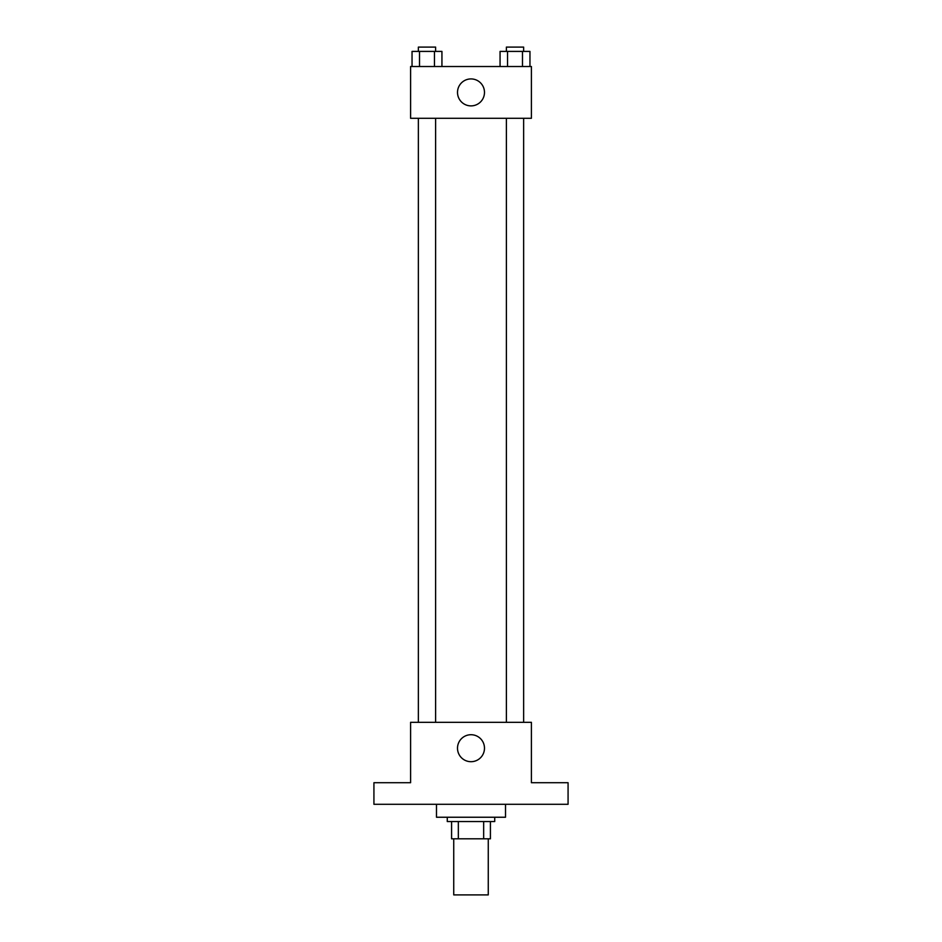 <?xml version="1.0" encoding="UTF-8"?>
<svg xmlns="http://www.w3.org/2000/svg" width="942" height="942" viewBox="0 0 942 942"><rect width="100%" height="100%" fill="white"/><g stroke="black" fill="none" stroke-linecap="round" stroke-linejoin="round"><path stroke-width="1.41" d="M453.738 838.816L453.738 894.9L488.262 894.9L488.262 838.816M483.658 821.554L483.658 838.816L451.583 838.816L451.583 821.554M483.658 838.816L490.417 838.816L490.417 821.554L490.417 838.816M494.727 817.244L494.727 821.554L447.273 821.554L447.273 817.244M458.342 821.554L458.342 838.816M436.487 804.291L436.487 817.244L505.513 817.244L505.513 804.291M568.073 804.291L373.927 804.291L373.927 782.72L410.594 782.72L410.594 722.326L531.406 722.326L531.406 782.72L568.073 782.72L568.073 804.291M484.482 748.207A13.482 13.482 0 0 1 464.253 759.888A13.482 13.482 0 0 1 464.253 736.526A13.482 13.482 0 0 1 484.482 748.207M506.384 722.326L506.384 118.292M435.616 118.292L435.616 722.326M531.406 118.292L410.594 118.292L410.594 66.517L531.406 66.517L531.406 118.292M484.482 92.398A13.482 13.482 0 0 1 464.253 104.079A13.482 13.482 0 0 1 464.253 80.729A13.482 13.482 0 0 1 484.482 92.398M529.957 66.517L529.957 51.41L500.061 51.41L500.061 66.517M522.48 51.41L522.48 66.517M507.538 51.41L507.538 66.517M506.384 51.41L506.384 47.1L523.634 47.1L523.634 51.41M441.939 66.517L441.939 51.41L412.043 51.41L412.043 66.517M434.462 51.41L434.462 66.517M419.52 51.41L419.52 66.517M418.366 51.41L418.366 47.1L435.616 47.1L435.616 51.41M523.634 722.326L523.634 118.292M418.366 118.292L418.366 722.326"/></g></svg>
